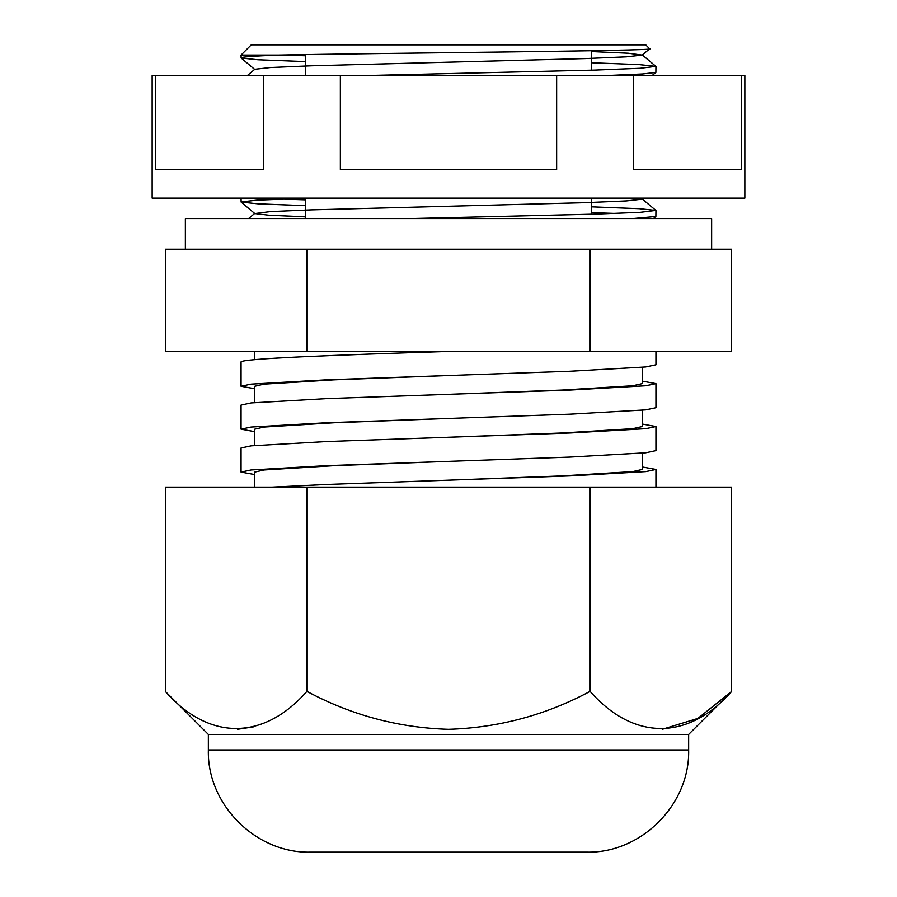 <?xml version="1.0" encoding="UTF-8"?>
<svg xmlns="http://www.w3.org/2000/svg" width="897" height="897" viewBox="0 0 897 897"><rect width="100%" height="100%" fill="white"/><g stroke="black" fill="none" stroke-linecap="round" stroke-linejoin="round"><path stroke-width="1.35" d="M307.166 351.422L307.166 249.231L185.365 249.231L185.365 218.576L711.635 218.576L711.635 249.231L307.166 249.231L589.834 249.231L589.834 351.422L165.429 351.422L165.429 249.231L165.429 351.422M152.154 75.505L744.846 75.505L744.846 198.136L152.154 198.136L152.154 75.505M633.372 75.505L633.372 169.522L741.516 169.522L741.516 75.505M340.355 75.505L340.355 169.522L556.645 169.522L556.645 75.505M155.484 75.505L155.484 169.522L263.628 169.522L263.628 75.505M474.367 198.136L448.5 198.136M320.767 852.15L586.459 852.15C641.063 853.552 690.051 804.564 688.649 749.959L688.649 734.43L731.571 691.509C688.56 740.395 634.056 741.214 590.226 691.509L589.834 691.509C545.578 715.178 498.463 727.781 448.5 729.317C398.526 727.803 351.411 715.189 307.166 691.509L306.774 691.509C263.763 740.395 209.259 741.214 165.429 691.509L165.429 487.127L165.429 691.509L208.351 734.43L688.649 734.43M662.233 729.306L697.832 718.441L731.571 691.509L731.571 487.127L731.571 691.509M165.429 487.127L590.226 487.127L590.226 691.509M589.834 487.127L589.834 691.509M307.166 487.127L307.166 691.509M306.774 487.127L306.774 691.509M688.649 749.959L208.351 749.959C206.949 804.564 255.937 853.552 310.541 852.15L448.5 852.15M237.436 729.306L253.313 726.906M662.793 487.127L655.942 487.127L655.942 469.445L645.795 471.598L570.436 475.892L326.564 484.47L272.161 487.127M590.226 487.127L731.571 487.127M254.748 388.749L241.058 386.259L251.014 384.129L326.071 379.835L569.931 371.257L645.605 366.963L655.942 364.799L655.942 351.422M448.5 351.422C337.687 354.999 238.165 358.576 241.058 362.153L241.058 386.259M241.058 472.091L251.014 469.972L326.071 465.678L569.931 457.089L645.605 452.806L655.942 450.63L655.942 426.535L645.795 428.676L570.436 432.971L326.564 441.548L251.205 445.843L241.058 447.984L241.058 472.091L254.748 474.58M241.058 429.181L251.014 427.05L326.071 422.756L569.931 414.179L645.605 409.884L655.942 407.72L655.942 383.613L645.795 385.755L570.436 390.049L326.564 398.627L251.205 402.921L241.058 405.074L241.058 429.181L254.748 431.659M642.252 466.967L655.942 469.445M642.252 424.046L655.942 426.535M642.252 381.124L655.942 383.613M649.641 48.763C662.266 50.894 381.225 53.013 278.507 55.065L241.058 55.065L251.272 44.85L645.728 44.85L649.641 48.83L642.185 55.087L626.398 56.836L585.326 58.574L311.315 65.784L270.502 67.51L254.815 69.26L247.381 75.505M590.226 351.422L590.226 249.231L731.571 249.231L731.571 351.422L589.834 351.422M241.058 55.065L241.125 58.002L258 59.751L305.44 61.59M305.44 55.76L278.507 55.065C253.716 56.04 241.226 56.982 241.058 57.89M591.56 62.756L639.101 64.595L655.875 66.356L640.155 68.262L595.182 70.067L367.557 75.505M655.942 66.468L655.875 72.41L642.633 73.946L607.561 75.505M241.058 198.136L241.125 202.083L258 203.843L305.44 205.682M309.958 198.136L256.755 200.177L241.058 201.971M591.56 206.837L639.101 208.687L655.875 210.436L640.155 212.354L595.182 214.148L410.916 218.576M655.942 210.548L655.875 216.491L632.934 218.576M281.109 199.056L305.44 199.852M591.56 212.679L615.891 213.464M305.44 218.576L305.44 198.271M305.44 75.505L305.44 54.594M591.56 214.26L591.56 198.136M591.56 70.168L591.56 50.737M306.774 351.422L306.774 249.231L165.429 249.231M731.571 249.231L731.571 351.422M448.5 44.85L334.076 44.85M591.56 51.566L628.192 53.215L642.185 55.087M638.193 198.136L642.185 199.179L626.398 200.928L585.326 202.666L311.315 209.876L270.502 211.602L254.815 213.587L268.797 215.224L305.44 216.872M447.883 375.551L334.11 379.835L264.043 384.129L254.748 386.259L254.748 402.585M447.883 418.462L334.11 422.756L264.043 427.05L254.748 429.17L254.748 445.506M447.883 461.383L334.11 465.678L264.043 469.972L254.748 472.091L254.748 487.127M642.252 367.288L642.252 383.613L632.766 385.755L562.385 390.049L448.5 394.344M642.252 410.198L642.252 426.535L632.766 428.676L562.385 432.971L448.5 437.254M642.252 453.12L642.252 469.445L632.766 471.598L562.385 475.892L448.5 480.175M208.351 749.959L208.351 734.43M655.875 66.356L642.185 54.852M655.875 210.436L642.185 198.943M248.592 218.576L254.815 213.351M254.815 69.495L241.125 58.002M652.186 75.505L655.875 72.41M642.185 199.179L643.418 198.136M254.815 213.587L241.125 202.083M653.408 218.576L655.875 216.491M254.748 359.663L254.748 351.422"/></g></svg>
